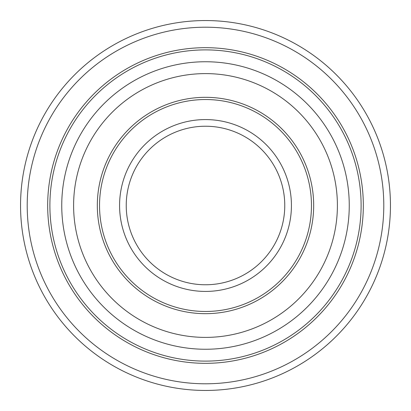 <?xml version="1.0" encoding="UTF-8"?>
<svg xmlns="http://www.w3.org/2000/svg" width="411" height="411" viewBox="0 0 411 411"><rect width="100%" height="100%" fill="white"/><g stroke="black" fill="none" stroke-linecap="round" stroke-linejoin="round"><path stroke-width="0.62" d="M284.766 205.5A79.266 79.266 0 0 1 205.5 284.766A79.266 79.266 0 0 1 126.234 205.5A79.266 79.266 0 0 1 205.5 126.234A79.266 79.266 0 0 1 284.766 205.5A79.266 79.266 0 0 0 205.5 126.234A79.266 79.266 0 0 0 126.234 205.5A79.266 79.266 0 0 1 205.5 126.234A79.266 79.266 0 0 1 284.766 205.5A79.266 79.266 0 0 0 205.5 126.234A79.266 79.266 0 0 0 126.234 205.5M313.675 205.5A108.175 108.175 0 0 1 205.5 313.675A108.175 108.175 0 0 1 97.325 205.5A108.175 108.175 0 0 1 205.5 97.325A108.175 108.175 0 0 1 313.675 205.5A108.175 108.175 0 0 0 205.5 97.325A108.175 108.175 0 0 0 97.325 205.5M337.395 205.5A131.895 131.895 0 0 1 205.5 337.395A131.895 131.895 0 0 1 73.605 205.5A131.895 131.895 0 0 1 205.5 73.605A131.895 131.895 0 0 1 337.395 205.5M349.252 205.5A143.752 143.752 0 0 1 205.5 349.252A143.752 143.752 0 0 1 61.748 205.5A143.752 143.752 0 0 1 205.5 61.748A143.752 143.752 0 0 1 349.252 205.5M361.11 205.5A155.61 155.61 0 0 1 205.5 361.11A155.61 155.61 0 0 1 49.89 205.5A155.61 155.61 0 0 1 205.5 49.89A155.61 155.61 0 0 1 361.11 205.5A155.61 155.61 0 0 1 205.5 361.11A155.61 155.61 0 0 1 49.89 205.5A155.61 155.61 0 0 1 205.5 49.89A155.61 155.61 0 0 1 361.11 205.5M390.45 205.5A184.95 184.95 0 0 1 205.5 390.45A184.95 184.95 0 0 1 20.55 205.5A184.95 184.95 0 0 1 205.5 20.55A184.95 184.95 0 0 1 390.45 205.5A184.95 184.95 0 0 0 205.5 20.55A184.95 184.95 0 0 0 20.55 205.5M291.425 205.5A85.925 85.925 0 0 1 205.5 291.425A85.925 85.925 0 0 1 119.575 205.5A85.925 85.925 0 0 1 205.5 119.575A85.925 85.925 0 0 1 291.425 205.5M311.466 205.5A105.966 105.966 0 0 1 205.5 311.466A105.966 105.966 0 0 1 99.534 205.5A105.966 105.966 0 0 1 205.5 99.534A105.966 105.966 0 0 1 311.466 205.5M363.324 205.5A157.824 157.824 0 0 1 205.5 363.324A157.824 157.824 0 0 1 47.676 205.5A157.824 157.824 0 0 1 205.5 47.676A157.824 157.824 0 0 1 363.324 205.5M383.792 205.5A178.292 178.292 0 0 1 205.5 383.792A178.292 178.292 0 0 1 27.208 205.5A178.292 178.292 0 0 1 205.5 27.208A178.292 178.292 0 0 1 383.792 205.5"/></g></svg>
